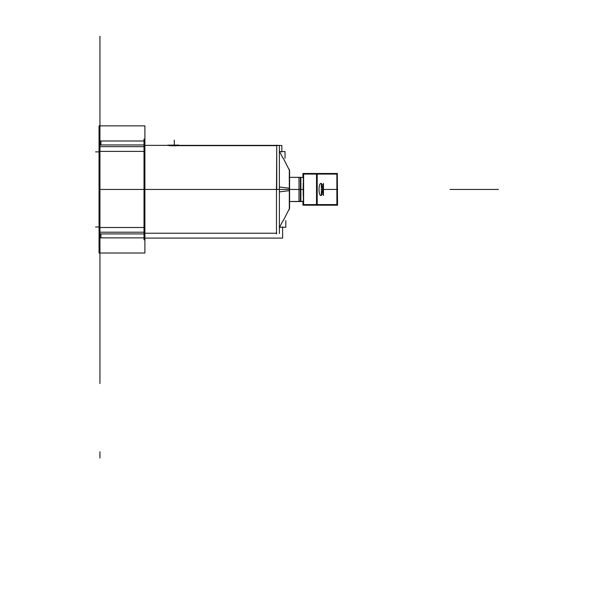 <?xml version="1.0" encoding="UTF-8"?>
<svg xmlns="http://www.w3.org/2000/svg" width="594" height="594" viewBox="0 0 594 594"><rect width="100%" height="100%" fill="white"/><g stroke="black" fill="none" stroke-linecap="round" stroke-linejoin="round"><path stroke-width="0.89" d="M302.947 177.48L302.947 173.478L317.189 173.478L317.189 205.212L302.947 205.212L302.947 201.396M337.281 173.478L337.548 205.212L337.281 173.478L316.52 173.478L316.52 205.212L337.281 205.212M303.608 173.478L303.608 205.212M337.548 174.087L302.947 174.087M316.921 204.596L316.921 174.087M321.361 194.193C323.047 191.023 323.047 187.853 321.361 184.682C323.047 187.853 323.047 191.023 321.361 194.193C323.047 191.023 323.047 187.853 321.361 184.682C323.047 187.853 323.047 191.023 321.361 194.193C323.047 191.023 323.047 187.853 321.361 184.682M336.887 205.212L336.887 173.478M302.947 204.596L337.548 204.596M303.341 173.478L303.341 205.212M303.259 194.305L303.23 184.571M323.039 194.297L323.039 184.578M303.222 195.493L303.222 183.383L303.341 195.478M321.361 195.493L321.361 183.383M323.455 183.398L323.455 195.478M99.941 139.063L99.941 239.813M289.323 169.29L289.323 209.585M144.899 151.381L99.057 151.381L99.057 125.869L99.057 151.381L144.899 151.381L144.899 125.869L144.899 151.381L144.899 125.869L99.057 125.869L144.899 125.869L99.057 125.869L99.057 151.381L144.899 151.381L144.899 227.502L99.057 227.502L144.899 227.502L144.899 253.007L144.899 227.502L99.057 227.502L99.057 253.007L99.057 227.502L99.057 253.007L144.899 253.007L144.899 227.502M99.094 232.209L100.928 232.209M100.928 233.925L100.928 237.875M100.928 141.001L100.928 144.958M100.928 146.666L99.094 146.666M144.015 139.063L144.015 239.813M279.38 233.516L279.38 145.367L144.899 145.367M279.38 191.877L289.575 190.622L289.575 170.56L283.301 158.249M276.477 192.241L276.73 145.367M276.73 189.441L276.73 145.649L276.73 189.441M276.492 145.196L276.693 145.938M276.477 234.006L276.477 186.642M279.38 186.999L289.575 188.253L289.575 208.316L283.301 220.626M276.693 232.937L276.492 233.687M144.899 144.958L99.057 144.958M144.899 233.925L99.057 233.925M99.057 151.381L99.057 227.502M144.015 232.209L99.941 232.209L144.015 232.209M99.941 146.666L144.015 146.666L99.941 146.666M144.899 237.875L99.057 237.875M144.899 141.001L99.057 141.001M176.433 145.478L281.853 145.478L281.853 151.953M276.477 145.649L178.46 145.649C173.136 145.894 169.58 145.797 167.775 145.367L276.477 145.649L178.46 145.649C173.136 145.894 169.58 145.797 167.775 145.367L178.46 145.649C173.136 145.894 169.58 145.797 167.775 145.367L276.477 145.649M279.744 151.604L279.38 150.898L279.744 151.604M279.38 151.604L285.038 151.604L285.038 158.249M282.863 158.078L279.715 151.782L282.863 158.078M167.753 145.144L178.898 145.107M279.38 227.272L285.803 227.272L285.803 220.626M279.715 227.094L282.863 220.797L279.715 227.094M144.899 238.09L282.618 238.09L282.618 226.878M144.899 233.227L276.477 233.227L144.899 233.227M279.38 227.977L279.744 227.272L279.38 227.977M303.341 177.532L300.386 177.324L300.638 201.537L300.386 177.324L300.386 201.552L289.575 201.537M303.341 177.509L300.868 177.354L303.341 177.509L300.868 177.354L303.341 177.509L300.868 177.354L300.868 201.537L289.092 201.537L303.341 201.373L289.575 201.514M298.997 201.537L300.831 201.537L298.997 201.537L298.997 177.339L300.831 177.339L298.997 177.339M303.341 201.344L300.386 201.529M300.868 177.339L289.092 177.339L300.868 177.368M300.386 177.368L289.575 177.368M99.941 237.875L99.941 341.602M99.941 283.256C99.941 289.538 99.941 289.538 99.941 283.256C99.941 276.975 99.941 276.975 99.941 283.256C99.941 289.538 99.941 289.538 99.941 283.256C99.941 276.975 99.941 276.975 99.941 283.256M99.941 155.873L99.941 186.39L99.941 155.873M99.941 190.221L99.941 342.382L99.941 190.221M498.418 189.441L449.985 189.441L498.418 189.441M99.941 141.001L99.941 74.406C99.941 65.971 99.941 65.971 99.941 74.406L99.941 141.001L99.941 74.406C99.941 65.971 99.941 65.971 99.941 74.406L99.941 36.241C99.941 27.807 99.941 27.807 99.941 36.241L99.941 141.001L99.941 36.241C99.941 27.807 99.941 27.807 99.941 36.241L99.941 37.274M336.887 189.441L321.361 189.441L336.887 189.441M303.259 189.441L288.446 189.441L303.259 189.441M321.012 183.383C318.354 183.197 318.354 195.678 321.012 195.493C318.354 195.678 318.354 183.197 321.012 183.383M321.361 195.404L322.23 194.305L321.361 195.404M323.039 190.288L323.039 188.588L323.039 190.288M322.23 184.571L321.361 183.472L322.23 184.571M289.323 189.441L99.057 189.441M300.386 177.339L289.575 177.339M99.941 383.561L99.941 299.643L99.941 383.561M99.941 368.807L99.941 356.667L99.941 368.807M99.941 326.537L99.941 314.404L99.941 326.537M99.941 451.811L99.941 458.019L99.941 451.811M337.281 189.441L337.756 189.441M99.941 118.904L99.941 103.401L99.941 118.904M99.057 151.886L95.582 151.886L99.057 151.886M99.057 226.99L95.582 226.99L99.057 226.99M174.287 140.147L174.287 145.107M178.46 145.649C173.136 145.894 169.58 145.797 167.775 145.367L178.46 145.649M99.941 155.955L99.941 375.089L99.941 155.955M303.341 201.373L300.386 201.552M99.057 253.007L144.899 253.007L99.057 253.007"/></g></svg>
